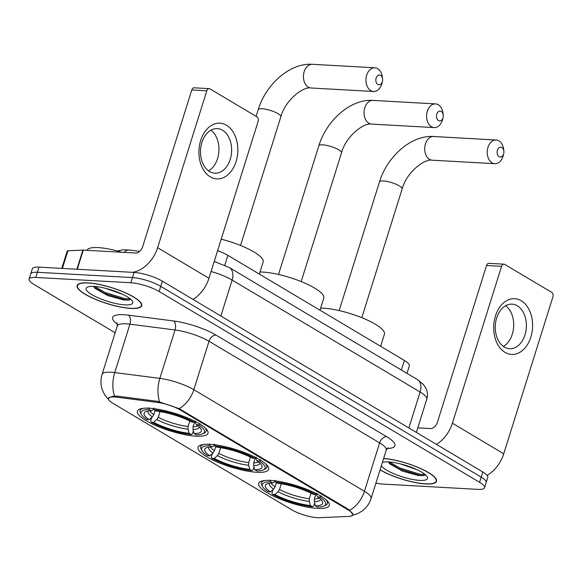 <?xml version="1.0" encoding="UTF-8"?>
<svg xmlns="http://www.w3.org/2000/svg" width="582" height="582" viewBox="0 0 582 582"><rect width="100%" height="100%" fill="white"/><g stroke="black" fill="none" stroke-linecap="round" stroke-linejoin="round"><path stroke-width="0.87" d="M256.808 472.264A36.986 9.072 -162.6 0 0 268.651 469.361A36.986 9.072 -162.6 0 0 249.118 454.426A36.986 9.072 -162.6 0 0 209.891 444.328A36.986 9.072 -162.6 0 0 198.055 447.238A36.986 9.072 -162.6 0 0 217.588 462.173A36.986 9.072 -162.6 0 0 256.808 472.264M196.17 436.158A36.986 9.072 -162.6 0 0 208.014 433.255A36.986 9.072 -162.6 0 0 188.481 418.32A36.986 9.072 -162.6 0 0 149.254 408.222A36.986 9.072 -162.6 0 0 137.417 411.132A36.986 9.072 -162.6 0 0 156.951 426.068A36.986 9.072 -162.6 0 0 196.17 436.158M317.445 508.377A36.986 9.072 -162.6 0 0 329.288 505.467A36.986 9.072 -162.6 0 0 309.755 490.531A36.986 9.072 -162.6 0 0 270.528 480.434A36.986 9.072 -162.6 0 0 258.692 483.344A36.986 9.072 -162.6 0 0 278.225 498.279A36.986 9.072 -162.6 0 0 317.445 508.377M317.205 517.674A18.842 4.62 -162.6 0 0 319.365 517.696L348.916 516.401A18.842 4.62 -162.6 0 0 352.787 514.895A18.842 4.62 -162.6 0 0 348.312 510.014L180.42 410.048A18.842 4.62 -162.6 0 0 157.489 402.417L117.018 397.208A18.842 4.62 -162.6 0 0 108.456 398.452A18.842 4.62 -162.6 0 0 112.93 403.326L291.749 509.803A18.842 4.62 -162.6 0 0 317.205 517.674M217.603 250.682A20.937 5.136 17.4 0 1 227.868 255.345L404.359 360.44A20.937 5.136 17.4 0 1 409.335 365.86L406.985 373.346M380.053 469.885A33.851 8.301 -162.6 0 0 425.675 483.955A33.851 8.301 -162.6 0 0 436.507 481.292A33.851 8.301 -162.6 0 0 419.164 467.855A33.851 8.301 -162.6 0 0 383.64 458.449M130.899 308.431A33.851 8.301 -162.6 0 0 141.732 305.768A33.851 8.301 -162.6 0 0 123.857 292.099A33.851 8.301 -162.6 0 0 87.969 282.867A33.851 8.301 -162.6 0 0 77.137 285.522A33.851 8.301 -162.6 0 0 95.004 299.192A33.851 8.301 -162.6 0 0 130.899 308.431M108.245 398.284L112.559 396.284L117.084 396.138L157.562 401.347L179.176 408.637L348.727 509.512L353.128 514.626M375.907 483.118A20.937 5.136 -162.6 0 0 382.803 484.071L477.844 489.375A20.937 5.136 -162.6 0 0 484.544 487.731L487.781 477.4A20.937 5.136 -162.6 0 0 482.805 471.973L162.363 281.164A20.937 5.136 -162.6 0 0 134.078 272.42L39.038 267.116L37.415 272.281A20.937 5.136 -162.6 0 0 30.715 273.926A20.937 5.136 -162.6 0 1 37.415 272.281L132.456 277.585L37.415 272.281L35.8 277.447A20.937 5.136 -162.6 0 0 29.1 279.091A20.937 5.136 -162.6 0 0 34.069 284.511L115.134 332.78M162.363 281.164L160.741 286.329A20.937 5.136 -162.6 0 0 132.456 277.585A20.937 5.136 -162.6 0 1 160.741 286.329L481.19 477.138L160.741 286.329L159.126 291.495A20.937 5.136 -162.6 0 0 130.841 282.75L35.8 277.447M486.159 482.565A20.937 5.136 -162.6 0 0 481.19 477.138A20.937 5.136 -162.6 0 1 486.159 482.565M484.544 487.731A20.937 5.136 -162.6 0 0 479.568 482.303L159.126 291.495M39.038 267.116A20.937 5.136 -162.6 0 0 32.337 268.76L29.1 279.091M380.09 469.769A33.501 8.221 -162.6 0 0 425.457 483.824A33.501 8.221 -162.6 0 0 436.173 481.19A33.501 8.221 -162.6 0 0 418.865 467.826A33.501 8.221 -162.6 0 0 383.603 458.565M417.229 469.783L400.263 463.847M381.341 465.775A24.429 5.995 -162.6 0 0 419.702 480.397A24.429 5.995 -162.6 0 0 427.21 476.796A24.429 5.995 -162.6 0 0 411.867 467.499A24.429 5.995 -162.6 0 0 388.718 461.948A24.429 5.995 -162.6 0 0 382.352 462.552M388.274 461.926L389.773 463.89L402.613 471.158L418.407 475.516L423.703 475.625L425.464 474.788M425.035 474.425L419.986 474.243L399.558 467.906L389.365 461.992M424.263 475.501L419.666 475.268L399.23 468.932L388.856 462.865M521.239 300.741A27.914 19.432 -86.8 0 1 530.849 337.102A27.914 19.432 -86.8 0 1 505.052 352.386A27.914 19.432 -86.8 0 1 495.442 316.019A27.914 19.432 -86.8 0 1 521.239 300.741M504.361 347.09A22.334 15.547 93.2 0 0 509.592 348.734A22.334 15.547 93.2 0 0 525.91 331.158A22.334 15.547 93.2 0 0 517.311 305.776A22.334 15.547 93.2 0 0 512.08 304.139A22.334 15.547 93.2 0 0 495.762 321.715A22.334 15.547 93.2 0 0 504.361 347.09M505.627 305.732A22.334 15.547 -86.8 0 1 513.666 326.589A22.334 15.547 -86.8 0 1 503.35 346.428M487.127 475.378A27.914 18.835 -59.2 0 0 503.736 453.793L552.9 296.915A3.492 2.43 93.2 0 0 551.7 292.368L504.783 264.432A3.492 2.43 93.2 0 0 503.968 264.177A3.492 2.43 93.2 0 0 501.56 266.345L486.552 265.508L437.388 422.387A6.977 4.707 120.8 0 1 430.36 428.563L417.781 427.857M436.471 444.386A27.914 18.835 -59.2 0 0 452.396 423.223L501.56 266.345M486.552 265.508A3.492 2.43 -86.8 0 1 488.96 263.34L503.968 264.177M88.188 282.998A33.501 8.221 -162.6 0 0 77.471 285.631A33.501 8.221 -162.6 0 0 95.157 299.155A33.501 8.221 -162.6 0 0 130.681 308.293A33.501 8.221 -162.6 0 0 141.397 305.666A33.501 8.221 -162.6 0 0 123.711 292.135A33.501 8.221 -162.6 0 0 88.188 282.998M121.784 252.268A34.891 8.563 -162.6 0 0 98.227 247.605A34.891 8.563 -162.6 0 0 87.067 250.325M122.453 294.259L105.488 288.316M124.926 304.873A24.429 5.995 -162.6 0 0 132.434 301.265A24.429 5.995 -162.6 0 0 117.091 291.975A24.429 5.995 -162.6 0 0 93.942 286.424A24.429 5.995 -162.6 0 0 87.336 287.13A24.429 5.995 -162.6 0 0 96.437 297.046A24.429 5.995 -162.6 0 0 124.926 304.873M93.498 286.402L94.997 288.359L107.837 295.627L123.631 299.985L128.928 300.094L130.681 299.257M130.259 298.901L125.21 298.719L104.782 292.375L94.59 286.46M129.488 299.977L124.89 299.737L104.454 293.401L94.08 287.333M501.917 147.61A4.889 3.397 93.2 0 0 497.399 150.287A4.889 3.397 93.2 0 0 499.08 156.653A4.889 3.397 93.2 0 0 503.728 153.502A4.889 3.397 93.2 0 0 503.859 151.124A4.889 3.397 93.2 0 0 501.917 147.61M503.728 153.502L503.335 155.183A11.866 8.257 -86.8 0 1 494.838 163.695A11.866 8.257 -86.8 0 1 492.059 162.829A11.866 8.257 -86.8 0 1 487.49 149.341A11.866 8.257 -86.8 0 1 496.155 140.007A11.866 8.257 -86.8 0 1 498.934 140.873A11.866 8.257 -86.8 0 1 503.656 149.407L503.859 151.124M315.917 494.009L314.353 499L314.287 501.669L315.393 505.802A30.009 7.362 -162.6 0 0 322.253 501.313A30.009 7.362 -162.6 0 0 317.568 496.919L319.882 497.043L321.293 495.813M380.628 346.305L384.433 334.155A38.383 9.414 -162.6 0 0 364.165 318.66A38.383 9.414 -162.6 0 0 323.461 308.184A38.383 9.414 -162.6 0 0 320.646 308.096M264.57 480.521A34.614 8.49 -162.6 0 0 261.362 482.762A34.614 8.49 -162.6 0 0 261.798 485.148L262.708 486.763A33.218 8.148 -162.6 0 0 268.098 491.768L270.412 491.899L273.62 489.098L275.075 486.85L276.406 482.587M315.393 505.802L317.445 507.024A33.218 8.148 -162.6 0 0 324.043 505.984L325.709 505.176A34.614 8.49 -162.6 0 0 327.426 503.466A34.614 8.49 -162.6 0 0 326.073 499.793M270.055 479.968L270.535 481.787A33.218 8.148 -162.6 0 0 262.708 486.763M275.053 480.252L275.541 482.071A33.218 8.148 -162.6 0 1 315.459 494.409L316.863 493.172M324.043 505.984A33.218 8.148 -162.6 0 0 319.882 497.043M270.535 481.787L272.587 483.009A30.009 7.362 -162.6 0 0 266.84 483.948A30.009 7.362 -162.6 0 0 270.412 491.899M315.459 494.409L313.138 494.278A30.009 7.362 -162.6 0 0 277.585 483.293L275.541 482.071M275.526 481.285L272.587 483.009M317.568 496.919L316.201 493.863M314.658 503.044L313.734 505.984L312.439 506.74A33.218 8.148 -162.6 0 1 272.522 494.402L271.925 493.056L272.994 489.637M272.522 494.402L274.842 494.533A30.009 7.362 -162.6 0 0 310.395 505.525L312.439 506.74M281.288 483.788L279.498 489.491L278.043 491.732L274.842 494.533M310.395 505.525L309.289 501.393L309.348 498.716L311.072 493.223M441.28 111.504A4.889 3.397 93.2 0 0 436.762 114.181A4.889 3.397 93.2 0 0 438.442 120.539A4.889 3.397 93.2 0 0 443.091 117.397A4.889 3.397 93.2 0 0 443.222 115.018A4.889 3.397 93.2 0 0 441.28 111.504M443.091 117.397L442.698 119.077A11.866 8.257 -86.8 0 1 434.201 127.589A11.866 8.257 -86.8 0 1 431.422 126.716A11.866 8.257 -86.8 0 1 426.853 113.235A11.866 8.257 -86.8 0 1 435.518 103.902A11.866 8.257 -86.8 0 1 438.297 104.767A11.866 8.257 -86.8 0 1 443.018 113.301L443.222 115.018M255.28 457.903L253.716 462.886L253.65 465.564L254.756 469.696A30.009 7.362 -162.6 0 0 261.616 465.2A30.009 7.362 -162.6 0 0 256.931 460.806L259.245 460.937L260.656 459.7M319.991 310.199L323.796 298.049A38.383 9.414 -162.6 0 0 303.528 282.554A38.383 9.414 -162.6 0 0 262.824 272.07A38.383 9.414 -162.6 0 0 260.008 271.99M203.933 444.415A34.614 8.49 -162.6 0 0 200.725 446.656A34.614 8.49 -162.6 0 0 201.161 449.042L202.07 450.657A33.218 8.148 -162.6 0 0 207.461 455.662L209.775 455.786L212.983 452.985L214.438 450.744L215.769 446.481M254.756 469.696L256.808 470.911A33.218 8.148 -162.6 0 0 263.406 469.878L265.072 469.07A34.614 8.49 -162.6 0 0 266.789 467.361A34.614 8.49 -162.6 0 0 265.436 463.687M209.418 443.862L209.898 445.681A33.218 8.148 -162.6 0 0 202.07 450.657M214.416 444.139L214.903 445.965A33.218 8.148 -162.6 0 1 254.814 458.303L256.226 457.066M263.406 469.878A33.218 8.148 -162.6 0 0 259.245 460.937M209.898 445.681L211.95 446.903A30.009 7.362 -162.6 0 0 206.203 447.842A30.009 7.362 -162.6 0 0 209.775 455.786M254.814 458.303L252.501 458.172A30.009 7.362 -162.6 0 0 216.948 447.18L214.903 445.965M214.889 445.179L211.95 446.903M256.931 460.806L255.563 457.75M254.021 466.931L253.097 469.87L251.802 470.634A33.218 8.148 -162.6 0 1 211.884 458.296L211.288 456.95L212.357 453.531M211.884 458.296L214.205 458.427A30.009 7.362 -162.6 0 0 249.758 469.412L251.802 470.634M220.651 447.682L218.861 453.385L217.406 455.626L214.205 458.427M249.758 469.412L248.652 465.28L248.71 462.61L250.435 457.117M380.643 75.398A4.889 3.397 93.2 0 0 376.125 78.068A4.889 3.397 93.2 0 0 377.805 84.434A4.889 3.397 93.2 0 0 382.454 81.291A4.889 3.397 93.2 0 0 382.585 78.912A4.889 3.397 93.2 0 0 380.643 75.398M382.454 81.291L382.061 82.971A11.866 8.257 -86.8 0 1 373.564 91.483A11.866 8.257 -86.8 0 1 370.785 90.61A11.866 8.257 -86.8 0 1 366.216 77.13A11.866 8.257 -86.8 0 1 374.881 67.788A11.866 8.257 -86.8 0 1 377.66 68.661A11.866 8.257 -86.8 0 1 382.381 77.195L382.585 78.912M194.643 421.797L193.078 426.781L193.013 429.458L194.119 433.59A30.009 7.362 -162.6 0 0 200.979 429.094A30.009 7.362 -162.6 0 0 196.294 424.7L198.608 424.831L200.019 423.594M143.296 408.302A34.614 8.49 -162.6 0 0 140.087 410.55A34.614 8.49 -162.6 0 0 140.524 412.936L141.433 414.551A33.218 8.148 -162.6 0 0 146.824 419.549L149.138 419.68L152.346 416.879L153.801 414.639L155.132 410.375M194.119 433.59L196.17 434.805A33.218 8.148 -162.6 0 0 202.769 433.772L204.435 432.964A34.614 8.49 -162.6 0 0 206.152 431.255A34.614 8.49 -162.6 0 0 204.799 427.581M148.781 407.756L149.261 409.575A33.218 8.148 -162.6 0 0 141.433 414.551M153.779 408.033L154.266 409.859A33.218 8.148 -162.6 0 1 194.177 422.197L195.588 420.961M202.769 433.772A33.218 8.148 -162.6 0 0 198.608 424.831M149.261 409.575L151.313 410.797A30.009 7.362 -162.6 0 0 145.565 411.736A30.009 7.362 -162.6 0 0 149.138 419.68M194.177 422.197L191.864 422.066A30.009 7.362 -162.6 0 0 156.311 411.074L154.266 409.859M154.252 409.073L151.313 410.797M196.294 424.7L194.926 421.644M259.354 274.093L263.159 261.944A38.383 9.414 -162.6 0 0 221.211 239.173M193.384 430.826L192.46 433.765L191.165 434.528A33.218 8.148 -162.6 0 1 151.247 422.19L150.651 420.837L151.72 417.425M151.247 422.19L153.568 422.314A30.009 7.362 -162.6 0 0 189.121 433.306L191.165 434.528M160.014 411.576L158.224 417.272L156.769 419.52L153.568 422.314M189.121 433.306L188.015 429.174L188.073 426.504L189.797 421.012M226.463 125.21A27.914 19.432 -86.8 0 1 236.074 161.578A27.914 19.432 -86.8 0 1 210.277 176.855A27.914 19.432 -86.8 0 1 200.666 140.495A27.914 19.432 -86.8 0 1 226.463 125.21M209.585 171.566A22.334 15.547 93.2 0 0 214.816 173.203A22.334 15.547 93.2 0 0 231.134 155.627A22.334 15.547 93.2 0 0 222.535 130.244A22.334 15.547 93.2 0 0 217.304 128.607A22.334 15.547 93.2 0 0 200.986 146.184A22.334 15.547 93.2 0 0 209.585 171.566M210.851 130.201A22.334 15.547 -86.8 0 1 218.89 151.065A22.334 15.547 -86.8 0 1 208.574 170.897M193.042 299.432A27.914 18.835 -59.2 0 0 208.96 278.269L258.124 121.391A3.492 2.43 93.2 0 0 256.924 116.844L210.007 88.908A3.492 2.43 93.2 0 0 209.185 88.646A3.492 2.43 93.2 0 0 206.785 90.814L191.776 89.977L142.612 246.855A6.977 4.707 120.8 0 1 135.584 253.032L83.284 250.115L77.29 269.248M132.281 272.318A27.914 18.835 -59.2 0 0 157.62 247.699L206.785 90.814M191.776 89.977A3.492 2.43 -86.8 0 1 194.184 87.809L209.185 88.646M61.772 268.382L67.206 251.046A3.492 0.858 17.4 0 1 67.919 250.769L82.884 250.115A3.492 0.858 17.4 0 1 83.284 250.115M348.312 510.014L348.509 509.381M180.42 410.048L180.624 409.408M157.489 402.417L157.817 401.384M117.018 397.208L117.338 396.175M401.362 369.999L404.359 360.44M224.783 265.196L227.868 255.345M117.462 324.247A34.891 8.563 17.4 0 1 123.784 314.717A34.891 8.563 17.4 0 1 128.462 315.16L173.567 320.966A34.891 8.563 17.4 0 1 216.031 335.094L386.652 436.696A34.891 8.563 17.4 0 1 387.779 448.518L387.081 448.547M114.538 396.066A24.429 13.888 -82.7 0 1 114.756 372.582L129.931 324.167A27.914 6.846 -162.6 0 0 126.185 323.81A27.914 6.846 -162.6 0 0 117.251 326.007L117.091 322.872M109.103 400.19L104.847 395.12L102.534 390.5C100.591 385.204 100.439 379.842 102.083 374.422A27.914 6.846 17.4 0 1 111.017 372.233A27.914 6.846 17.4 0 1 114.756 372.582L159.861 378.387A27.914 6.846 17.4 0 1 193.828 389.693L364.448 491.288A24.429 16.478 120.8 0 1 349.797 510.239M179.176 408.637A24.429 16.478 -59.2 0 0 193.828 389.693L209.003 341.27A27.914 6.846 -162.6 0 0 175.037 329.965L129.931 324.167A6.977 3.965 97.3 0 0 128.462 315.16M159.599 401.755A24.429 13.888 -82.7 0 1 159.861 378.387L175.037 329.965A6.977 3.965 97.3 0 0 173.567 320.966M386.652 436.696A6.977 4.707 120.8 0 0 379.624 442.873L364.448 491.288A27.914 6.846 17.4 0 1 371.083 498.519L386.259 450.104A27.914 6.846 -162.6 0 0 379.624 442.873L209.003 341.27A6.977 4.707 120.8 0 1 216.031 335.094M479.568 482.303L482.805 471.973M130.841 282.75L134.078 272.42M387.779 448.518A6.977 5.602 87.5 0 0 387.292 448.3M124.17 252.399A13.961 7.937 -82.7 0 1 129.437 250.042L139.687 251.366M214.227 261.471L229.264 267.516L417.258 379.464L423.543 384.578L425.9 388.179C427.588 391.751 427.872 395.44 426.752 399.245A27.914 6.846 -162.6 0 0 420.124 392.013L408.862 427.945M417.258 379.464A13.961 9.414 120.8 0 1 420.124 392.013L232.123 280.066L220.869 316.004M229.264 267.516A13.961 9.414 120.8 0 1 232.123 280.066A27.914 6.846 -162.6 0 0 211.084 271.496M452.396 423.223L503.736 453.793M429.531 159.337A11.866 8.257 93.2 0 0 432.31 160.21C424.882 158.391 406.607 172.01 402.14 188.968A11.866 2.91 17.4 0 0 399.325 185.898A11.866 2.91 17.4 0 0 383.298 180.944A11.866 2.91 17.4 0 0 379.5 181.875C387.146 156.485 411.299 134.908 433.634 136.515A11.866 8.257 93.2 0 0 424.962 145.849A11.866 8.257 93.2 0 0 429.531 159.337M314.353 499A25.819 6.337 -162.6 0 0 319.183 498.09M269.379 483.235A26.845 6.584 -162.6 0 0 273.62 489.098M314.287 501.669A26.845 6.584 -162.6 0 0 320.573 499.283M271.197 483.053A25.819 6.337 -162.6 0 0 275.075 486.85M278.043 491.732A26.845 6.584 -162.6 0 0 309.289 501.393M279.498 489.491A25.819 6.337 -162.6 0 0 309.348 498.716M368.893 123.231A11.866 8.257 93.2 0 0 371.672 124.097C364.245 122.285 345.97 135.904 341.503 152.862A11.866 2.91 17.4 0 0 338.688 149.792A11.866 2.91 17.4 0 0 322.661 144.838A11.866 2.91 17.4 0 0 318.863 145.769C326.509 120.379 350.662 98.802 372.997 100.41A11.866 8.257 93.2 0 0 364.325 109.743A11.866 8.257 93.2 0 0 368.893 123.231M253.716 462.886A25.819 6.337 -162.6 0 0 258.546 461.984M208.742 447.129A26.845 6.584 -162.6 0 0 212.983 452.985M253.65 465.564A26.845 6.584 -162.6 0 0 259.936 463.17M210.56 446.947A25.819 6.337 -162.6 0 0 214.438 450.744M217.406 455.626A26.845 6.584 -162.6 0 0 248.652 465.28M218.861 453.385A25.819 6.337 -162.6 0 0 248.71 462.61M308.256 87.125A11.866 8.257 93.2 0 0 311.035 87.991C303.608 86.172 285.333 99.791 280.866 116.756A11.866 2.91 17.4 0 0 278.05 113.679A11.866 2.91 17.4 0 0 262.024 108.725A11.866 2.91 17.4 0 0 258.226 109.663C265.872 84.266 290.025 62.696 312.359 64.304A11.866 8.257 93.2 0 0 303.688 73.638A11.866 8.257 93.2 0 0 308.256 87.125M193.078 426.781A25.819 6.337 -162.6 0 0 197.909 425.879M148.104 411.023A26.845 6.584 -162.6 0 0 152.346 416.879M193.013 429.458A26.845 6.584 -162.6 0 0 199.299 427.064M149.923 410.841A25.819 6.337 -162.6 0 0 153.801 414.639M156.769 419.52A26.845 6.584 -162.6 0 0 188.015 429.174M158.224 417.272A25.819 6.337 -162.6 0 0 188.073 426.504M157.62 247.699L208.96 278.269M76.889 269.226L82.884 250.115M67.919 250.769L62.39 268.418M352.787 514.895L353.099 513.884M108.456 398.452L108.725 397.608M351.834 515.477L357.726 513.622L362.048 511.098C366.398 507.882 369.41 503.692 371.083 498.519M102.083 374.422L117.251 326.007M386.259 450.104L388.179 447.616M117.273 250.973L123.035 249.78L129.437 250.042M426.752 399.245L416.356 432.411M436.529 480.055L436.173 481.19M77.821 284.496L77.471 285.631M141.753 304.532L141.397 305.666M433.634 136.515L496.155 140.007M339.161 310.584L379.5 181.875M261.915 481.001L261.362 482.762M327.979 501.706L327.426 503.466M432.31 160.21L494.838 163.695M361.808 317.677L402.14 188.968M372.997 100.41L435.518 103.902M278.523 274.478L318.863 145.769M201.277 444.895L200.725 446.656M267.342 465.6L266.789 467.361M371.672 124.097L434.201 127.589M301.17 281.572L341.503 152.862M312.359 64.304L374.881 67.788M256.124 116.364L258.226 109.663M140.64 408.79L140.087 410.55M206.705 429.494L206.152 431.255M311.035 87.991L373.564 91.483M240.533 245.466L280.866 116.756"/></g></svg>
